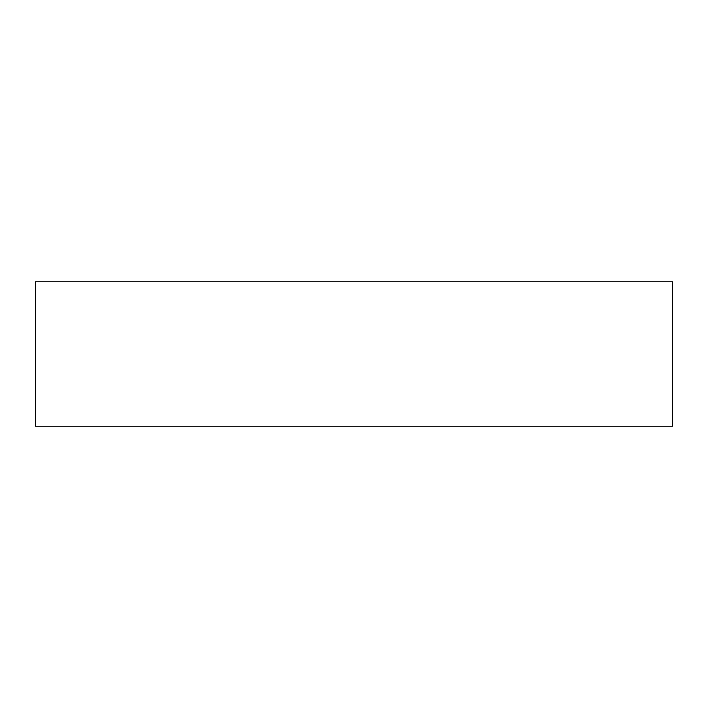 <?xml version="1.0" encoding="UTF-8"?>
<svg xmlns="http://www.w3.org/2000/svg" width="708" height="708" viewBox="0 0 708 708"><rect width="100%" height="100%" fill="white"/><g stroke="black" fill="none" stroke-linecap="round" stroke-linejoin="round"><path stroke-width="1.06" d="M354 426.216L672.6 426.216L672.6 281.784L35.4 281.784L35.4 426.216L354 426.216"/></g></svg>
